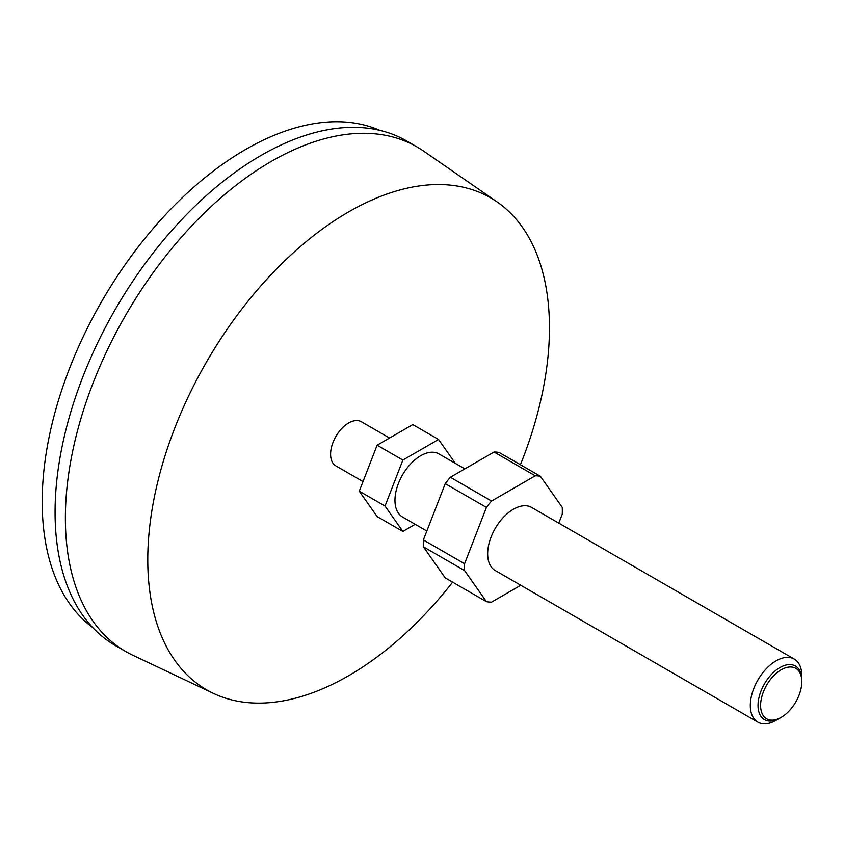<?xml version="1.0" encoding="UTF-8"?>
<svg xmlns="http://www.w3.org/2000/svg" width="844" height="844" viewBox="0 0 844 844"><rect width="100%" height="100%" fill="white"/><g stroke="black" fill="none" stroke-linecap="round" stroke-linejoin="round"><path stroke-width="1.27" d="M92.745 627.577A287.677 166.089 120 0 1 42.2 501.8A287.677 166.089 -60 0 1 161.71 218.828A287.677 166.089 -60 0 1 379.821 130.356M417.02 146.94A291.317 168.199 -60 0 0 192.537 224.979A291.317 168.199 -60 0 0 65.378 518.153A291.317 168.199 120 0 0 125.714 651.515L115.406 645.565A291.317 168.199 120 0 1 55.071 512.213A291.317 168.199 -60 0 1 182.241 219.039A291.317 168.199 -60 0 1 406.724 140.99L417.02 146.94A291.317 168.199 -60 0 1 423.73 151.181L497.169 201.98A284.038 163.989 -60 0 1 549.455 327.873A284.038 163.989 120 0 1 520.421 464.738M125.714 651.515A291.317 168.199 120 0 0 132.74 655.197L213.448 693.399A284.038 163.989 120 0 0 452.637 582.16M497.169 201.98A284.038 163.989 -60 0 0 276.146 269.363A284.038 163.989 -60 0 0 147.774 559.783A284.038 163.989 120 0 0 213.448 693.399M363.015 481.565L335.87 465.899A25.489 14.717 120 0 1 330.595 454.23A25.489 14.717 -60 0 1 341.714 428.573A25.489 14.717 -60 0 1 361.359 421.747L389.559 438.025M415.195 524.314L402.873 531.425L377.12 516.56L359.28 491.187L377.12 445.199L412.8 424.606L438.553 439.471L455.391 463.419M402.873 531.425L385.033 506.052L359.28 491.187M385.033 506.052L402.873 460.064L377.12 445.199M402.873 460.064L438.553 439.471M426.842 531.034L402.504 516.982A36.419 21.026 120 0 1 394.96 500.313A36.419 21.026 -60 0 1 410.859 463.672A36.419 21.026 -60 0 1 438.922 453.914L464.854 468.884M757.849 722.137A36.419 21.026 120 0 1 750.305 705.468A36.419 21.026 -60 0 1 766.194 668.817A36.419 21.026 -60 0 1 794.257 659.069A36.419 21.026 -60 0 1 801.8 675.738L801.8 681.678A29.129 16.817 120 0 1 781.196 717.358L776.047 720.333A36.419 21.026 120 0 1 757.849 722.137L495.206 570.502A36.419 21.026 -60 0 1 487.663 553.833A36.419 21.026 -60 0 1 503.551 517.182A36.419 21.026 -60 0 1 531.614 507.434L794.257 659.069M540.392 476.269A69.187 39.942 -60 0 0 535.254 475.805L491.556 501.041A69.187 39.942 -60 0 0 486.429 507.423L464.58 563.739A69.187 39.942 120 0 0 464.58 570.586L486.429 601.666L445.231 577.887L423.382 546.796A69.187 39.942 -60 0 1 423.382 539.949L445.231 483.644A69.187 39.942 -60 0 1 450.358 477.25L494.056 452.025A69.187 39.942 -60 0 1 499.194 452.479L540.392 476.269L562.241 507.349A69.187 39.942 120 0 1 562.241 514.196L558.781 523.111M520.769 585.261L491.556 602.131A69.187 39.942 120 0 1 486.429 601.666M464.58 570.586L423.382 546.796M464.58 563.739L423.382 539.949M491.556 501.041L450.358 477.25M486.429 507.423L445.231 483.644M535.254 475.805L494.056 452.025M801.8 681.678A29.129 16.817 -60 0 0 781.196 669.788A29.129 16.817 -60 0 0 760.602 705.468A29.129 16.817 120 0 0 781.196 717.358M801.8 680.201A30.954 17.872 120 0 0 795.386 666.021A30.954 17.872 120 0 0 771.543 674.314A30.954 17.872 120 0 0 758.028 705.468A30.954 17.872 120 0 0 764.432 719.637A30.954 17.872 120 0 0 780.563 717.716"/></g></svg>
